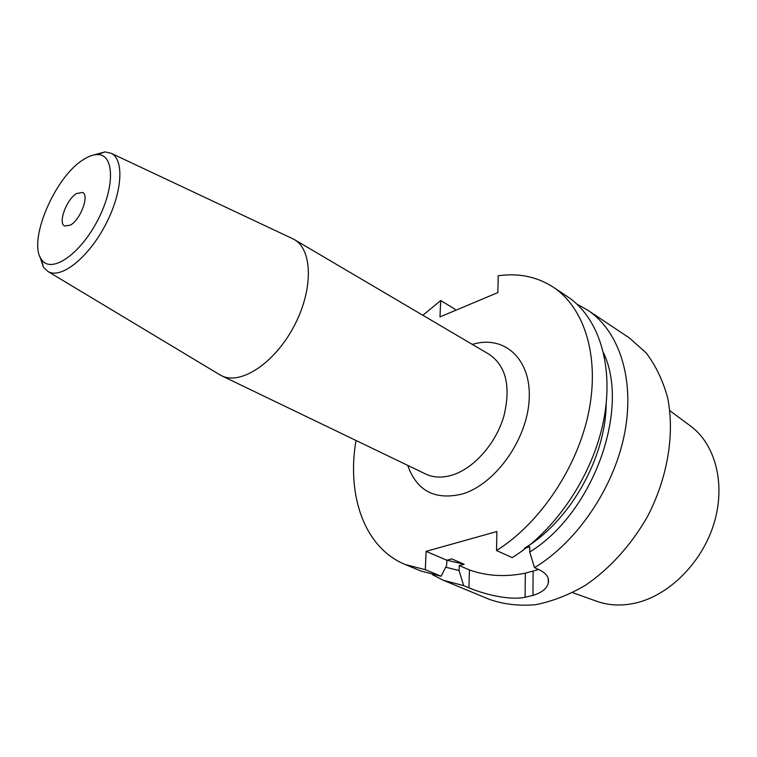 <?xml version="1.0" encoding="UTF-8"?>
<svg xmlns="http://www.w3.org/2000/svg" width="757" height="757" viewBox="0 0 757 757"><rect width="100%" height="100%" fill="white"/><g stroke="black" fill="none" stroke-linecap="round" stroke-linejoin="round"><path stroke-width="1.14" d="M76.589 193.508L82.636 192.439C89.591 195.174 80.602 219.483 70.496 225.066L64.686 226.05C57.702 223.268 66.521 199.328 76.589 193.508M83.09 159.812C88.37 156.33 93.158 154.589 97.445 154.579C114.667 154.021 115.159 187.925 96.953 221.678C79.031 255.592 50.577 274.034 41.455 259.414C27.47 241.445 54.646 177.223 83.09 159.812M93.906 154.948L105.1 151.892L111.26 153.33C124.697 159.784 122.265 193.641 104.911 225.927C87.736 258.317 60.939 279.163 48.107 271.583L43.49 267.268L39.799 256.263M291.814 238.304L294.284 239.553C312.868 249.886 313.417 290.196 293.735 326.769C274.289 363.464 240.48 385.436 221.555 375.727L219.142 374.374M442.504 573.513L446.668 565.29L446.848 560.237L426.115 551.342L425.302 569.671L441.113 576.257L442.504 573.513M425.302 569.671L405.184 564.504L420.958 571.033L441.113 576.257M496.516 550.528L512.215 557.606C555.6 530.818 592.854 475.377 603.632 420.409C614.419 365.376 598.541 317.164 567.485 296.649L553.291 287.177C584.243 307.616 599.894 356.093 588.795 411.657C577.705 467.145 540.091 523.295 496.516 550.528L496.885 531.528L426.115 551.342M405.184 564.504C364.363 547.813 346.555 495.475 356.008 440.479M422.87 315.281L440.697 300.538L439.987 316.918L497.86 292.571L498.22 275.766C518.621 272.87 536.978 276.674 553.291 287.177M455.326 310.465L454.919 309.159L440.697 300.538M464.155 564.258L446.857 560.237L451.759 558.903L464.155 564.258L459.262 565.555L459.092 570.579L463.615 585.615L443.413 580.326L489.732 599.497C503.831 604.351 519.037 606.102 535.36 604.739C552.042 601.493 568.715 595.03 585.369 585.341C609.887 568.668 631.698 544.529 647.85 515.886C667.939 476.844 674.884 433.212 667.56 397.444C662.791 380.307 655.657 365.47 646.156 352.923L629.398 337.972L587.697 310.143L577.023 304.21M524.478 548.219C569.756 521.422 605.874 457.701 606.177 403.708M445.703 567.201L459.092 570.579M538.606 569.51L525.33 573.163C505.298 577.203 486.666 576.124 469.435 569.926L459.262 565.555M526.399 547.708L529.768 546.809L529.73 552.014C592.958 513.255 630.307 409.679 603.641 353.027M432.55 574.743L443.413 580.326M529.73 552.014L534.527 567.674L539.779 570.04C546.639 573.513 549.468 577.941 548.257 583.325C546.715 588.719 541.615 592.74 532.956 595.399L525.103 597.264C508.354 600.698 482.852 593.696 468.914 587.82L463.615 585.615M534.527 567.674C577.648 541.51 614.372 487.063 624.714 432.843C635.066 378.566 618.876 330.752 587.697 310.143M669.822 410.663L689.807 425.481C715.128 443.479 726.067 483.553 714.078 523.163C702.184 562.773 668.677 595.958 634.65 603.253C620.816 606.177 607.956 605.439 596.062 601.03L572.623 592.665M294.284 239.553L489.429 354.484C506.291 366.293 511.06 387.007 503.746 416.615C495.684 443.706 474.033 468.167 452.648 474.942C442.561 478.064 433.543 477.752 425.604 473.996L221.555 375.727M407.749 465.394C416.804 490.962 434.991 500.5 462.29 494.009C495.542 484.281 527.743 438.833 529.219 398.598C531.149 358.241 503.67 334.651 472.349 344.426M469.435 569.926L468.914 587.82M525.103 597.264L525.33 573.163M533.117 571.204L532.956 595.399M41.455 259.414L43.49 267.268M97.445 154.579L105.1 151.892M48.107 271.583L220.353 375.103M111.26 153.33L293.082 238.9M548.257 583.325L548.267 578.774"/></g></svg>
